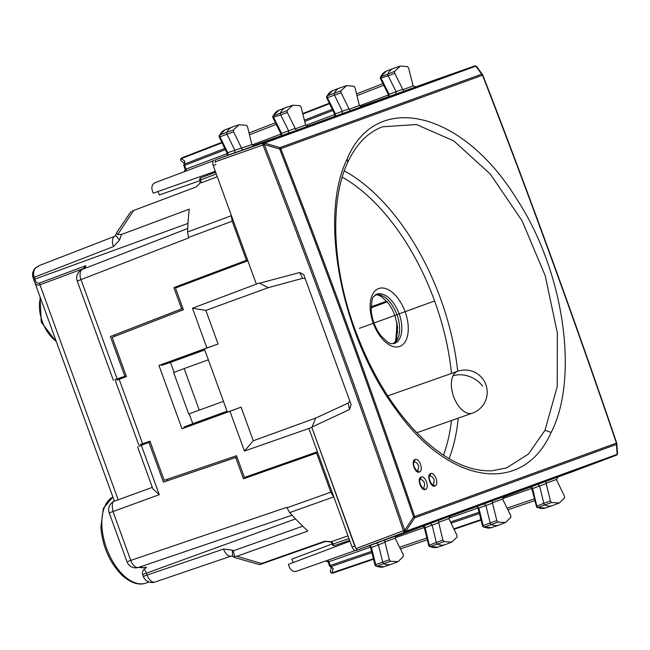 <?xml version="1.0" encoding="UTF-8"?>
<svg xmlns="http://www.w3.org/2000/svg" width="650" height="650" viewBox="0 0 650 650"><rect width="100%" height="100%" fill="white"/><g stroke="black" fill="none" stroke-linecap="round" stroke-linejoin="round"><path stroke-width="0.97" d="M138.572 567.401L142.667 567.783C147.111 566.751 147.582 567.19 144.081 569.083C142.496 571.439 142.017 573.259 142.643 574.551L143.317 576.428A9.246 9.246 0 0 0 154.993 582.018A9.246 5.216 71.2 0 0 155.049 582.002L231.368 556.034M127.993 561.413L130.78 560.406A9.246 5.216 71.2 0 0 138.661 567.377A9.246 9.246 0 0 1 126.986 561.754L109.2 512.907L159.282 494.674L141.31 445.299L150.207 441.878M118.194 499.785L39.942 284.798C36.993 285.992 34.929 284.245 33.751 279.541L32.5 274.324L32.752 272.391L33.995 269.612L35.847 267.613L39.691 265.411L115.017 236.178L115.684 235.186L119.494 240.069L121.485 234.463L117.731 234.544L133.681 210.454L196.146 186.964L199.591 183.511L200.509 181.48M188.061 426.197L192.514 424.466L183.966 427.082L192.79 423.67L227.053 411.198M165.238 363.504L169.772 361.969L161.541 365.454L170.487 362.399L204.75 349.928M82.647 269.262A9.246 5.216 68.8 0 0 82.591 269.279L187.72 228.483L82.647 269.262L85.832 265.671A7.069 3.884 -110 0 1 84.297 268.621M82.956 268.751L39.942 284.798L39.666 282.977C37.521 283.871 35.921 282.588 34.881 279.126L33.751 279.541M32.549 273.593L32.5 274.324M114.961 236.202L39.804 265.371L35.807 267.759M223.543 549.047A9.246 5.216 71.2 0 0 231.424 556.018L232.578 556.343L232.359 550.16L223.543 549.047L147.103 575.047A9.246 5.216 71.2 0 0 154.993 582.018L231.424 556.018M152.327 487.362L114.733 501.052C112.263 501.134 111.686 504.619 112.986 511.526L130.78 560.406L286.764 507.333L289.534 512.387L292.11 515.231A253.053 139.092 70 0 0 305.638 528.994L307.856 531.066L236.868 556.254L234.439 556.164L234.553 557.513L259.602 564.647M236.99 457.007L163.386 482.113L235.706 457.511L243.457 478.798L316.582 453.058L330.817 492.172L333.604 496.949A254.036 139.636 -110 0 0 333.978 497.372M163.386 482.113L148.915 442.349M139.011 446.306L141.31 445.299M227.078 411.263L188.102 426.327M204.726 349.863L165.189 363.374M182.918 308.449L110.394 336.529L124.873 376.293L126.165 375.822M114.741 379.632L124.873 376.293M113.327 380.209L77.244 281.068L188.695 237.908L187.574 232.253L187.72 228.418A253.053 139.092 70 0 1 189.239 209.178L121.485 234.463M119.494 240.069L113.457 246.586A9.246 5.216 -111.2 0 1 115.017 236.178M36.083 267.629C33.686 269.669 33.053 272.862 34.19 277.217L33.069 277.664L114.408 501.174M243.457 478.798L316.582 453.058M347.986 535.86L331.248 541.726L324.756 541.222L261.471 563.509L260.837 564.192M302.729 526.191L233.407 550.769L234.439 556.164M261.471 563.509L236.868 556.254M235.706 457.511L236.998 457.039M256.856 473.094A32.679 17.956 70 0 0 256.831 473.931A32.679 17.956 70 0 0 256.831 474.037M189.711 282.644L189.451 281.921L180.781 285.058M247.561 259.935L173.867 287.592L181.61 308.888L110.394 336.529M181.618 308.888L182.91 308.417M137.556 446.769L152.88 488.881L159.282 494.674M192.79 423.67L189.199 413.798L188.711 413.977L173.599 372.45L208.341 359.799M170.487 362.399L174.086 372.271M189.199 413.798L223.462 401.326M187.582 231.977L231.254 215.751L232.196 221.203L246.431 260.309L173.867 287.592M231.254 215.751A254.036 139.636 -110 0 1 231.27 215.182M201.207 182.886L200.549 179.879L200.866 177.791A1.852 1.852 0 0 0 199.826 180.278L200.322 182.431L201.207 182.886L217.262 176.702M131.056 211.453L116.472 232.984L117.731 234.544M133.681 210.454L132.291 211.014M247.544 259.911L246.431 260.309M331.711 541.434L333.141 544.172A1.852 1.032 70.6 0 0 334.726 545.561L349.611 540.321L334.717 545.561A1.852 1.852 0 0 1 332.329 544.326L348.977 538.59M184.007 283.839L189.451 281.921M210.031 274.056L210.332 274.885M278.501 465.473L278.801 466.302M214.768 272.277L215.069 273.106M184.145 368.607L199.257 410.134M282.896 463.921L283.197 464.758M551.168 432.453C579.353 377.536 564.078 270.831 516.514 198.713C461.996 110.102 375.562 90.236 347.206 158.86C317.964 217.864 342.046 338 396.281 409.882C449.101 484.908 522.811 495.942 551.168 432.453L545.001 430.267L557.229 386.547L557.367 333.084L545.236 275.762L522.08 220.821L490.425 174.208L453.854 140.936L416.504 124.548L382.574 126.774C367.884 132.299 356.298 144.113 347.807 162.207C329.696 200.265 332.126 266.077 354.096 327.039C371.524 375.034 395.257 413.018 425.279 440.984C448.898 461.971 471.266 471.884 492.383 470.722L506.716 467.846L528.409 454.082L545.001 430.267M569.424 472.859L616.281 455.244A1.852 1.032 69.4 0 0 616.289 455.236A1.852 1.032 69.4 0 0 616.306 455.236M557.416 477.23L616.289 455.236A1.852 1.852 0 0 0 617.386 454.114L617.118 454.35A1.852 1.544 70 0 1 616.281 455.244L404.958 532.155A1.852 1.544 70 0 0 405.787 531.269L617.118 454.35L616.436 444.429A1.852 1.544 -110 0 0 616.428 443.097L414.668 516.531C372.645 392.949 328.014 270.319 280.767 148.639A1.852 1.544 -110 0 0 279.923 147.615L279.687 149.045L482.519 75.205C529.734 196.901 574.372 319.532 616.428 443.097L616.436 444.429L414.684 517.855A1.852 1.544 -110 0 0 414.668 516.531L413.579 516.913L414.684 517.855L405.803 531.221L404.706 530.278L413.579 516.913C371.564 393.339 326.934 270.717 279.687 149.045L264.298 144.519L264.493 143.065A1.852 0.707 120.5 0 0 262.957 144.999L215.182 161.826L215.507 159.746L263.283 142.911L474.614 65.999L475.824 66.146A1.852 0.723 -59.2 0 1 476.174 66.154A1.852 0.723 -59.2 0 1 476.198 66.162A1.852 0.723 -59.2 0 1 476.344 66.324M427.383 82.623L474.614 65.999A1.852 1.032 70.6 0 1 474.614 65.991A1.852 1.032 70.6 0 0 474.614 65.991L415.382 86.994M213.363 160.778L155.098 182.683C152.189 184.178 151.255 186.818 152.303 190.588L153.246 193.188L215.312 171.332M308.596 125.954L305.614 125.076L301.153 107.266L300.056 105.706L292.776 105.202L287.113 110.549L287.292 112.458L280.694 114.896L288.6 130.78L288.421 133.201L253.273 145.665M335.189 116.269L335.368 113.864L342.355 111.239L342.168 113.644L307.889 126.116M395.907 94.079L416.114 86.824L413.099 85.946L408.639 68.144L407.542 66.584L400.27 66.081L394.607 71.427L394.786 73.336L388.18 75.774L396.086 91.65L395.907 94.079L360.758 106.543M227.273 152.839L241.507 148.021L233.618 131.844L233.456 129.943L239.037 124.759L246.48 125.336L247.577 126.912L251.867 144.633L254.857 145.519M241.507 148.021L251.867 144.633M239.037 124.759L232.448 127.002A27.747 15.251 70 0 0 232.123 127.124A27.747 15.251 70 0 0 226.842 132.21A1.852 1.016 70 0 0 227.021 134.274L234.861 150.361L234.674 152.766L242.783 149.906L241.646 148.354M234.674 152.766L215.507 159.746M215.182 161.826L215.443 162.541M394.786 73.336L402.878 89.668L413.099 85.946M404.016 91.228L402.878 89.668M346.523 85.638L339.942 87.88A27.747 15.251 70 0 0 339.609 88.002A27.747 15.251 70 0 0 334.336 93.088A1.852 1.016 70 0 0 334.506 95.152L342.355 111.239L348.993 108.899L341.104 92.722L340.941 90.821L346.523 85.638L353.974 86.214L355.062 87.791L359.361 105.511L362.367 106.381L350.269 110.784L349.139 109.233L359.361 105.511M287.292 112.458L295.392 128.789L305.614 125.076M288.421 133.201L296.53 130.349L295.392 128.789M311.61 427.505L308.896 428.472L352.048 547.024L354.762 546.065L311.756 427.164L355.956 548.584L403.366 530.766L405.803 531.221A1.852 0.707 19.5 0 1 403.382 530.725L403.366 530.766A1.852 0.999 69.4 0 0 404.958 532.155L357.541 549.973L355.956 548.584M354.762 546.065L355.696 547.869M370.988 547.706L384.995 542.246L389.35 559.707L390.447 561.267L398.052 561.649L391.568 564.168A27.747 15.251 -110 0 1 391.235 564.281A27.747 15.251 -110 0 1 383.923 563.778A1.852 1.016 -110 0 1 382.728 562.087L378.398 544.724L376.707 543.002L357.541 549.973M395.517 536.486L438.498 520.414L438.628 522.34L448.849 518.619L456.885 535.121L457.048 537.022L451.791 542.092L444.015 541.629L442.926 540.053L438.628 522.34M537.94 484.315L558.082 476.889L556.343 479.497L564.371 495.999L564.533 497.9L559.284 502.97L551.509 502.507L550.412 500.931L543.798 503.311L539.638 486.062L537.94 484.315L503.003 497.364M477.173 506.35L478.847 508.081L492.481 503.124L496.836 520.585L497.933 522.145L505.538 522.527L499.054 525.046A27.747 15.251 -110 0 1 498.721 525.159A27.747 15.251 -110 0 1 491.408 524.656A1.852 1.016 -110 0 1 490.214 522.966L485.891 505.602L484.201 503.88L449.922 516.352M355.233 550.558L296.514 571.236C293.329 571.959 290.924 570.538 289.291 566.971L288.348 564.379L349.936 541.222M442.926 540.053L436.304 542.433L432.152 525.184L430.454 523.437M438.498 520.414L450.596 516.011L448.849 518.619M484.201 503.88L492.245 500.858L492.375 502.775L502.596 499.054L510.697 515.385L510.876 517.303L505.538 522.527M492.245 500.858L504.327 496.454M504.319 496.462L502.596 499.054M550.412 500.931L546.122 483.21L556.343 479.497M545.992 481.293L546.122 483.21M376.707 543.002L384.759 539.979L384.889 541.897L395.111 538.176L403.211 554.507L403.382 556.424L398.052 561.649M384.759 539.979L396.841 535.576M396.825 535.584L395.111 538.176M229.426 154.676L232.001 153.774M219.432 136.76L219.984 136.809L227.874 152.986L227.914 155.252M281.45 135.826L281.613 133.404L295.238 128.432M280.995 133.234L281.613 133.404L273.658 117.423A1.69 0.926 -110 0 1 273.488 115.521A27.593 15.161 -110 0 1 278.817 110.297L285.87 107.559A27.747 15.251 -110 0 1 286.195 107.445L292.776 105.202M326.918 97.638L327.47 97.687L335.368 113.864L334.758 113.718M388.936 96.704L389.098 94.282L402.732 89.31M388.481 94.112L389.098 94.282L381.152 78.301A1.69 0.926 -110 0 1 380.973 76.399A27.593 15.161 -110 0 1 386.303 71.175L393.356 68.437A27.747 15.251 -110 0 1 393.681 68.323L400.27 66.081M116.821 380.209L126.425 376.545L112.166 337.358L183.381 309.725L175.476 287.991L247.861 260.78L213.2 165.539C212.379 162.849 212.648 161.111 214.004 160.322L213.988 160.331M380.583 78.228L388.18 75.774A1.852 1.016 -110 0 1 387.993 73.694A27.747 15.251 -110 0 1 393.356 68.437M273.098 117.358L280.694 114.896A1.852 1.016 -110 0 1 280.499 112.816A27.747 15.251 -110 0 1 285.87 107.559M259.049 283.083L192.457 308.23L206.928 347.969L158.957 365.438L204.433 349.058M352.048 547.024C353.153 549.608 354.477 550.769 356.021 550.501L357.419 550.006L356.005 550.501M371.459 544.911L374.01 543.952M375.318 565.061L375.716 564.671L371.361 547.202L369.931 545.439M423.426 525.915L425.108 527.662L424.751 528.19M425.287 527.605L423.637 525.826M482.804 525.939L483.202 525.549L478.847 508.081L478.481 508.584M530.912 486.793L532.602 488.54L532.236 489.068M532.773 488.483L531.123 486.704M428.902 545.431L436.304 542.433A1.852 1.016 70 0 0 437.491 544.148A27.747 15.251 70 0 0 444.982 544.724A27.747 15.251 70 0 0 445.307 544.602L451.791 542.092M536.388 506.309L543.798 503.311A1.852 1.016 70 0 0 544.984 505.026A27.747 15.251 70 0 0 552.467 505.602A27.747 15.251 70 0 0 552.801 505.481L559.284 502.97M199.972 180.643L159.299 194.968L158.039 191.498M227.467 155.488L227.061 153.124L219.074 136.671L219.822 134.916A1.69 0.926 70 0 0 219.984 136.809L233.618 131.844M184.218 171.763L185.218 169.439L183.861 165.709L225.355 149.622M334.953 116.366L334.547 113.994L326.56 97.549L327.316 95.794A1.69 0.926 70 0 0 327.47 97.687L341.104 92.722M380.356 76.919L380.348 78.455L388.277 94.404L388.7 96.801M192.457 308.23L205.855 310.399L218.083 344.012L204.409 348.985L227.394 412.141L241.069 407.16L229.978 411.304L244.441 451.043L308.896 428.472M229.978 411.304L182 428.756L158.957 365.438M317.387 451.782L244.432 477.466L236.527 455.731L164.206 480.342L149.947 441.163L142.61 443.739L119.153 379.275M293.109 562.591L291.842 559.122L332.207 543.952M375.952 566.191L374.993 565.053L370.646 547.625L369.436 545.553M328.112 562.031L329.461 565.744L330.224 565.467L328.876 561.771L370.492 547.121M483.438 527.069L482.479 525.931L478.132 508.503L476.929 506.431M530.676 486.866L531.887 488.979L536.64 507.211L537.867 507.463L551.509 502.507M438.742 522.706L425.108 527.662L429.293 545.017A1.69 0.926 70 0 0 430.381 546.585L444.015 541.629M483.494 527.093L484.291 527.093A1.69 0.926 -110 0 1 483.202 525.549L496.836 520.585M546.236 483.584L532.602 488.54L536.778 505.895A1.69 0.926 70 0 0 537.867 507.463A27.593 15.161 70 0 0 545.309 508.04L552.467 505.602M376.001 566.215L376.805 566.215A1.69 0.926 -110 0 1 375.716 564.671L389.35 559.707M219.188 135.484L225.071 129.854A27.593 15.161 70 0 0 219.822 134.916L233.456 129.943M227.264 153.603L185.965 169.138L184.616 165.433A1.852 1.04 68.8 0 1 184.446 164.109L184.901 161.168L183.771 164.791A1.852 1.097 8.8 0 1 184.446 164.109L224.786 148.452M184.048 162.996L181.374 161.127A1.852 1.511 -55.1 0 1 181.269 158.641L184.901 161.168M272.846 116.09L287.113 110.549M326.674 96.362L332.564 90.732A27.593 15.161 70 0 0 327.316 95.794L340.941 90.821M380.331 76.968L394.607 71.427M167.871 480.529L166.952 479.407M140.229 444.527L142.61 443.739M114.847 334.856L114.871 336.31M182 428.756L191.279 425.206L188.118 426.359L187.939 425.864M165.36 363.838L165.181 363.342L168.342 362.196M227.37 412.067L191.279 425.206M218.083 344.012L206.928 347.969M371.906 552.663L330.939 566.605A1.852 1.097 131.2 0 1 329.981 566.508L333.174 568.563L332.02 572.829A1.852 1.511 15.1 0 1 330.501 570.854L331.354 567.702M429.52 546.561L430.381 546.585A27.593 15.161 70 0 0 437.824 547.162L444.982 544.724M545.309 508.04L537.054 507.455M305.297 278.744L302.689 278.322L268.296 287.674L205.855 310.399M241.069 407.16L253.305 440.773L315.746 418.048L348.108 403.098L349.83 401.099M397.784 332.231L396.874 329.745M414.375 467.634A4.16 2.291 70 0 0 413.904 466.277M420.875 486.013A4.16 2.291 70 0 0 419.746 482.788M430.43 482.536A4.16 2.291 70 0 0 429.301 479.31M433.03 484.705L432.835 484.762C433.079 486.013 431.998 484.616 429.593 480.569C429.098 477.758 429.179 476.174 429.821 475.816L430.016 475.727C434.184 477.579 435.183 480.569 433.03 484.705L434.948 486.005C430.706 487.988 426.164 474.793 430.674 473.574C434.931 471.599 439.457 484.802 434.948 486.005M423.475 488.183L423.28 488.239C423.524 489.491 422.451 488.093 420.038 484.047C419.543 481.236 419.624 479.651 420.266 479.294L420.461 479.204C424.629 481.057 425.628 484.047 423.475 488.183L425.392 489.483C421.151 491.465 416.609 478.27 421.119 477.051C425.376 475.077 429.902 488.28 425.392 489.483M414.213 461.76L414.408 461.679C418.616 463.539 419.64 466.562 417.471 470.73L417.276 470.787C417.511 472.046 416.414 470.641 413.985 466.562C413.481 463.726 413.554 462.126 414.213 461.768M419.388 472.03C415.123 474.021 410.524 460.744 415.066 459.517C419.348 457.535 423.93 470.811 419.388 472.03L417.471 470.73M617.394 454.082L617.403 454.074A1.852 0.723 -160.8 0 1 617.134 454.301A1.852 1.463 176 0 0 617.5 453.334L616.801 443.454A1.852 1.852 0 0 0 616.704 442.991L616.704 442.991C574.657 319.426 530.026 196.796 482.812 75.108A1.852 1.852 0 0 0 482.584 74.693L481.674 74.181A1.852 1.544 70 0 1 482.519 75.205M617.403 453.887A1.852 0.723 -160.8 0 1 617.403 454.074A1.852 1.852 0 0 0 617.5 453.334M476.832 66.763L476.775 66.674A1.852 1.852 0 0 0 476.223 66.178A1.852 0.723 -59.2 0 0 475.865 66.17L481.674 74.181L279.923 147.615L264.534 143.089A1.852 0.707 -59.5 0 0 263.006 145.023C312.674 272.545 359.466 401.107 403.382 530.725L404.706 530.278A7714.176 6481.061 70 0 0 264.298 144.519L262.957 144.999A1.852 0.999 70.6 0 1 263.283 142.911L264.493 143.065L475.824 66.146L476.962 67.112M616.679 443.007L616.801 443.454M311.756 427.164L349.562 409.476L348.108 403.098M349.562 409.476L351.114 404.641L303.729 274.576L299.707 272.504L259.382 283.246M244.441 451.043L253.305 440.773M259.577 283.181L268.296 287.674M311.959 427.091L315.746 418.048M395.972 340.381L396.833 330.306A1.852 0.504 -175.1 0 1 396.565 330.533L395.679 340.949M433.924 301.21L359.377 328.348M148.972 582.002L146.364 582.977A46.191 25.391 -110 0 1 101.92 526.435A46.191 25.391 -110 0 1 112.889 496.998M40.43 297.928A28.722 15.787 70 0 0 56.152 341.112M295.539 518.903L146.421 573.178L147.103 575.047L143.715 576.282M144.081 569.083A8.109 4.453 70 0 1 146.421 573.178L142.643 574.551M142.667 567.783A8.109 4.453 70 0 0 139.799 566.987M138.661 567.377A9.246 5.216 71.2 0 0 138.718 567.352L292.069 515.182L138.661 567.377M34.19 277.217L34.881 279.126L187.988 223.405M113.457 246.586L33.093 277.745M233.407 550.769L232.359 550.16M286.934 507.804L330.817 492.172M85.832 265.671L39.666 282.977M332.329 544.326L331.021 542.003L325.569 541.434L260.195 564.452L325.569 541.434L324.756 541.222M289.721 512.59L333.604 496.949M117.154 378.926L81.031 279.687A9.246 5.216 68.8 0 1 82.591 269.279A9.246 9.246 0 0 0 77.252 281.101M188.524 237.437L232.196 221.203M200.866 177.791L215.637 172.242L200.866 177.791M216.271 173.964L200.119 180.196M347.206 158.86L347.783 162.264M449.036 458.673A180.391 99.157 70 0 0 458.226 418.145M457.698 371.264A180.391 99.157 70 0 0 344.289 170.869M443.438 455.187A175.768 96.614 70 0 0 451.449 420.534M451.466 373.457A175.768 96.614 70 0 0 342.233 177.141M242.783 149.906L254.881 145.511M342.168 113.644L350.269 110.784M296.53 130.349L308.628 125.946M398.109 298.529A30.802 16.933 70 0 0 372.328 294.864A30.802 16.933 70 0 0 380.291 336.448A30.802 16.933 70 0 0 406.071 340.113A30.802 16.933 70 0 0 398.109 298.529M185.502 169.333L185.965 169.138A1.852 1.04 -110.6 0 1 185.762 171.153M252.029 144.942L281.011 134.046M334.75 114.481L305.776 125.377M359.523 105.82L388.497 94.924M213.2 165.539L215.898 164.523M247.861 260.78L256.344 284.091M328.388 561.909L328.876 561.771A1.852 1.04 70.6 0 0 327.421 560.349M424.239 527.556L395.037 537.834M448.784 518.278L477.977 507.999M531.724 488.434L502.523 498.712M497.933 522.145L484.291 527.093A27.593 15.161 -110 0 0 491.571 527.597L498.721 525.159M390.447 561.267L376.805 566.215A27.593 15.161 -110 0 0 384.077 566.719L391.235 564.281M393.209 302.673A26.179 14.389 70 0 0 376.521 294.247L373.693 296.701C372.304 296.676 371.499 301.527 371.288 311.269C372.287 320.068 375.31 327.982 380.364 335.002C391.527 347.279 391.625 342.729 394.428 343.444A26.179 14.389 70 0 0 393.209 302.673M249.47 134.786L276.25 124.394M304.688 121.428L332.841 110.5M356.964 95.664L383.736 85.272M333.174 568.563L330.939 566.605A1.852 1.04 -108.8 0 1 330.224 565.467L371.589 551.395M399.604 547.259L426.79 538.013M450.483 521.999L479.074 512.273M507.089 508.137L534.276 498.891M393.437 343.663A26.13 14.365 70 0 0 391.016 303.501A26.13 14.365 70 0 0 375.619 294.71M222.04 142.821L181.269 158.641A1.852 1.04 68.8 0 1 181.764 157.885L221.804 142.35L181.764 157.885A1.852 1.04 68.8 0 0 181.764 157.885A1.852 1.852 0 0 0 181.374 161.127M249.039 132.998L275.429 122.753L249.039 132.99M304.371 120.161L332.272 109.33M329.526 103.699L302.843 114.051M302.721 113.539L329.29 103.228L302.721 113.539M356.533 93.868L382.915 83.631L356.533 93.868M373.417 558.74L332.02 572.829A1.852 1.04 -108.8 0 0 332.881 573.089A1.852 1.04 -108.8 0 1 332.881 573.089L373.547 559.252L332.881 573.089A1.852 1.852 0 0 1 330.501 570.854M427.221 539.793L400.424 548.909L427.221 539.793M479.391 513.541L451.059 523.185M480.911 519.618L453.814 528.84M481.032 520.13L454.049 529.311L481.032 520.13M534.706 500.671L507.91 509.787L534.706 500.671M216.385 271.668A192.855 106.007 70 0 0 216.401 272.602M285.683 462.938A192.855 106.007 70 0 0 286.268 463.669M430.016 475.727L430.674 473.574M420.461 479.204L421.119 477.051M414.408 461.679L415.066 459.517M299.707 272.504L302.689 278.322M452.985 375.871A22.198 12.204 70.6 0 0 455.715 401.383A22.198 12.204 70.6 0 0 472.387 413.156A22.198 22.198 0 0 0 481.504 377.366A22.198 22.198 0 0 0 457.641 371.28A22.198 12.204 70.6 0 0 452.985 375.871A22.198 16.226 25.4 0 1 482.503 386.059M375.448 294.832A1.852 1.544 -110 0 1 375.586 295.132L374.717 295.449M375.586 295.132A39.536 21.734 -110 0 1 376.732 294.783M371.126 306.824L386.726 301.145M396.565 330.533L396.89 322.27M371.109 307.783L387.351 301.876M112.881 496.982L103.35 508.357L100.839 527.394C102.611 546.886 109.785 562.941 122.346 575.551C134.997 586.714 143.382 584.049 146.364 582.977M32.557 275.551A9.246 9.246 0 0 0 33.061 277.672M40.089 296.985L41.218 322.099L56.493 342.054M114.733 501.052A9.246 9.246 0 0 0 109.2 512.907M234.553 557.513L232.578 556.343M115.684 235.186L116.456 233.025M272.87 116.041L272.854 117.577L280.792 133.526L281.214 135.923M328.112 562.023L325.845 560.885M437.824 547.162L429.552 546.569L428.829 545.976L424.401 528.101L423.183 525.988M225.071 129.854L232.123 127.124M332.564 90.732L339.609 88.002M183.771 164.824A1.852 1.852 0 0 0 183.861 165.709M272.862 116.066L278.817 110.297M380.348 76.944L386.303 71.175M138.808 445.071L115.383 380.705M384.077 566.719L375.984 566.207M329.461 565.744A1.852 1.852 0 0 0 329.964 566.491M491.571 527.597L483.478 527.085M393.283 343.679L395.192 341.746L396.662 338.699L397.637 327.137L394.956 315.477L392.113 309.059L388.578 303.436L381.314 296.465L378.219 295.059L375.489 294.799M215.703 272.87L215.686 271.928M284.976 463.19L285.569 463.921M476.223 66.178L476.174 66.154A1.852 1.852 0 0 0 474.614 65.991M476.767 66.682L482.584 74.693M416.772 432.746L472.387 413.156M387.733 395.899L457.641 371.28M396.833 330.306L397.158 323.659"/></g></svg>

